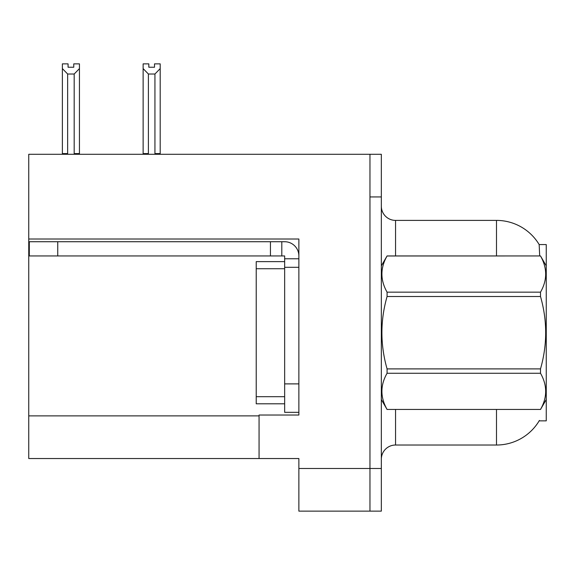 <?xml version="1.0" encoding="UTF-8"?>
<svg xmlns="http://www.w3.org/2000/svg" width="575" height="575" viewBox="0 0 575 575"><rect width="100%" height="100%" fill="white"/><g stroke="black" fill="none" stroke-linecap="round" stroke-linejoin="round"><path stroke-width="0.86" d="M28.75 239.02L298.871 239.02L298.871 383.892L284.654 383.892L284.654 412.325L298.871 412.325L298.871 383.892L298.871 415.028L259.066 415.028L259.066 458.534L28.75 458.534L28.75 154.287L369.962 154.287L369.962 511.132L298.871 511.132L298.871 468.481L369.962 468.481L369.962 511.132L381.333 511.132L381.333 468.481L369.962 468.481L369.962 196.938L381.333 196.938L381.333 468.481M259.066 458.534L298.871 458.534L298.871 468.481M539.688 255.94L539.163 244.562L546.25 244.562L546.25 420.857L539.163 420.857L539.415 420.433A49.759 49.759 0 0 1 496.491 445.021A49.759 49.759 0 0 0 539.163 420.857M381.333 459.245A14.217 14.217 0 0 1 395.55 445.021L496.491 445.021L496.491 409.479M496.491 255.94L496.491 220.397A49.759 49.759 0 0 1 539.271 244.742A49.759 49.759 0 0 0 496.491 220.397L395.55 220.397A14.217 14.217 0 0 1 381.333 206.181A14.217 14.217 0 0 0 395.55 220.397L395.55 255.94M369.962 154.287L381.333 154.287L381.333 196.938M155.631 154.287L154.934 153.575L154.934 74.017L148.4 74.017L143.132 68.597L143.132 63.868L148.824 63.868L148.824 67.239L154.51 67.239L148.824 67.239M154.51 67.239L154.51 63.868L160.195 63.868L160.195 68.597L154.934 74.017M154.934 153.575L160.195 153.575L160.195 154.287L160.195 68.597M148.4 74.017L148.4 153.575L147.696 154.287M143.132 68.597L143.132 154.287L143.132 68.597L143.132 153.575L148.4 153.575M73.758 67.239L68.066 67.239L73.758 67.239L73.758 63.868L79.443 63.868L79.443 68.597L74.182 74.017L67.649 74.017L67.649 153.575L62.38 153.575L62.38 154.287M67.649 74.017L62.38 68.597L62.38 63.868L68.066 63.868L68.066 67.239M67.649 153.575L66.944 154.287M62.38 68.597L62.38 153.575M79.443 68.597L79.443 153.575L74.182 153.575L74.182 74.017M74.879 154.287L74.182 153.575M79.443 153.575L79.443 154.287M57.752 255.94L57.752 241.723L29.318 241.723L29.318 255.94L284.654 255.94L284.654 258.779L298.871 258.779M57.752 241.723L284.654 241.723A14.217 14.217 0 0 1 298.871 255.947M284.654 412.325L298.871 412.325M281.808 255.94L281.808 241.723M298.871 267.31L284.654 267.31L284.654 258.779M284.654 383.892L284.654 261.625L256.22 261.625L256.22 403.794L284.654 403.794M270.437 255.94L270.437 241.723M546.25 265.887L540.507 255.94L387.076 255.983C380.197 267.993 380.197 280.054 387.076 292.165L387.076 296.52C380.19 320.584 380.19 344.713 387.076 368.898L387.076 373.254C380.197 385.264 380.197 397.332 387.076 409.443L540.507 409.443C547.386 397.426 547.386 385.365 540.507 373.254L387.076 373.254M387.076 292.165L540.507 292.165C547.386 280.154 547.386 268.094 540.507 255.983M540.507 292.165L540.507 296.52L387.076 296.52M387.076 368.898L540.507 368.898C547.393 344.713 547.393 320.584 540.507 296.52M540.507 368.898L540.507 373.254M546.25 399.532L540.507 409.479M381.333 265.887L387.076 255.94L540.507 255.94M381.333 399.532L387.076 409.479M387.076 409.443L540.507 409.443M28.75 415.883L259.066 415.883M395.55 409.479L395.55 445.021M381.613 265.406A14.217 2.465 0 0 1 381.333 264.917M256.22 396.685L284.654 396.685M256.22 268.733L284.654 268.733"/></g></svg>

